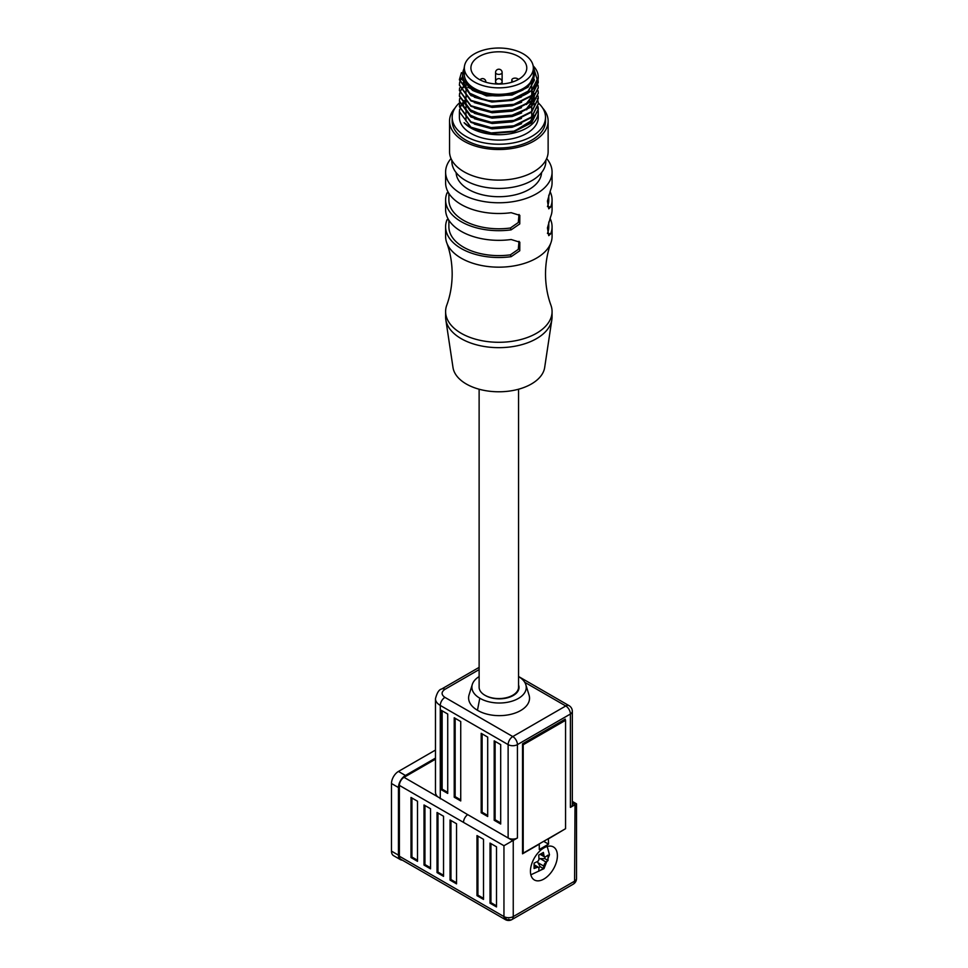 <?xml version="1.0" encoding="UTF-8"?>
<svg xmlns="http://www.w3.org/2000/svg" width="968" height="968" viewBox="0 0 968 968"><rect width="100%" height="100%" fill="white"/><g stroke="black" fill="none" stroke-linecap="round" stroke-linejoin="round"><path stroke-width="1.45" d="M484.895 695.242A19.711 11.386 180 0 1 479.124 687.195A19.711 11.386 0 0 0 483.746 694.516A19.711 11.386 0 0 0 505.599 697.88A19.711 11.386 0 0 0 518.558 687.195L518.558 389.221M402.301 860.129A9.861 5.687 -60 0 1 400.498 859.669L393.528 855.639A9.861 5.687 -60 0 1 391.483 851.126L391.483 783.511A9.861 5.687 -60 0 1 398.453 771.435L435.467 750.067M400.498 859.669A9.861 5.687 -60 0 1 398.453 855.155L398.453 787.541A9.861 5.687 -60 0 1 405.435 775.465L435.467 758.113M538.014 861.205A3.291 1.9 120 0 0 539.007 859.487A6.244 3.606 120 0 0 538.014 861.205L534.094 863.166L534.094 868.526L536.913 867.473L534.227 865.924M539.007 859.487L538.74 855.107L543.387 852.433L544.173 856.499A3.291 1.9 120 0 0 544.597 856.922A3.291 1.9 120 0 0 545.178 857.079L548.033 855.107L548.033 860.479L544.851 858.64L540.192 858.64L546.206 862.101L545.178 863.045A3.291 1.9 120 0 0 544.173 864.763L543.883 866.13L537.869 862.657L540.192 866.687L538.801 867.497M537.869 862.657L537.434 861.774M539.212 858.701L540.192 858.64M544.851 857.031L544.851 858.64M540.192 866.687L543.387 868.526L538.74 871.212L539.007 867.751A3.291 1.9 120 0 0 538.583 867.328A3.291 1.9 120 0 0 538.014 867.171L536.913 867.473M543.387 868.526L543.883 866.13M546.206 862.101L548.033 860.479M543.919 847.908A19.058 10.999 -60 0 1 553.442 846.964A19.058 10.999 -60 0 1 556.37 862.234A19.058 10.999 -60 0 1 543.919 879.029A19.058 10.999 -60 0 1 534.384 879.972A19.058 10.999 -60 0 1 531.468 864.702A19.058 10.999 -60 0 1 543.919 847.908M435.467 759.19L404.031 777.34A6.57 3.799 120 0 0 399.385 785.387L399.385 856.22L503.953 916.587A6.57 3.799 0 0 0 513.246 916.587A6.57 3.799 60 0 1 511.878 919.6L511.878 919.6A6.57 3.799 60 0 1 508.599 919.273M518.558 676.571A26.947 15.561 180 0 1 525.83 684.703A26.947 15.561 180 0 1 511.782 701.243A26.947 15.561 180 0 1 480.249 698.46A26.947 15.561 180 0 1 479.789 698.182A26.947 15.561 180 0 1 472.311 684.436A26.947 15.561 180 0 1 479.124 676.584M525.83 684.703L529.06 695.109A30.226 17.448 180 0 1 513.306 713.658A30.226 17.448 180 0 1 477.926 710.536A30.226 17.448 180 0 1 477.466 710.258L479.789 698.182L477.466 710.258A30.226 17.448 0 0 1 469.081 694.842L472.311 684.436M518.352 688.817A19.711 11.386 180 0 1 518.666 689.603M518.558 685.005A19.711 11.386 180 0 1 519.017 687.462A19.711 11.386 180 0 1 506.845 697.976A19.711 11.386 180 0 1 485.355 695.508A19.711 11.386 180 0 1 485.125 695.375M463.515 822.413A6.57 3.799 -60 0 1 463.515 822.389L399.385 785.387M479.124 669.602L444.929 689.337C441.154 692.023 441.154 694.697 444.929 697.384L512.774 736.563A6.57 3.799 120 0 0 508.127 744.61L508.127 837.973L467.701 814.632A6.57 3.799 120 0 0 463.515 822.389L503.953 845.73L503.953 916.587A6.57 3.799 120 0 0 505.308 919.6A6.57 6.57 0 0 0 511.878 919.6L511.878 919.6A6.57 5.36 60 0 1 503.953 916.587M539.031 844.011L543.919 841.192M548.336 838.651L548.566 844.144L539.273 849.517L539.273 844.144L522.538 853.812L522.538 743.799L565.288 719.115L565.288 720.156M548.566 844.144L543.919 841.47M483.504 898.352L477.926 895.122L477.926 836.098M496.511 905.854L490.933 902.636L490.933 843.612M500.698 822.957L495.12 819.739L495.12 741.391M487.69 815.443L482.112 812.225L482.112 733.877M476.994 895.666L476.994 835.565L483.504 839.316L483.504 899.417L476.994 895.666L477.926 895.122M490.014 903.18L490.014 843.08L496.511 846.831L496.511 906.931L490.014 903.18L490.933 902.636M399.385 856.22A6.57 3.799 120 0 0 400.752 859.233L505.308 919.6M518.558 676.499L569.039 705.648A6.57 3.799 120 0 0 565.76 705.975L524.704 682.271M494.188 820.271L494.188 740.847L500.698 744.61L500.698 824.022L494.188 820.271L495.12 819.739M481.181 812.757L481.181 733.333L487.69 737.096L487.69 816.508L481.181 812.757L482.112 812.225M569.039 705.648A6.57 6.57 0 0 1 572.33 711.335A6.57 3.799 180 0 1 570.406 714.021A6.57 3.799 -120 0 0 565.76 705.975L512.774 736.563A6.57 3.799 60 0 1 517.432 744.61L517.432 837.973A6.57 3.799 0 0 1 508.127 837.973L512.762 840.647L503.953 845.73M450.047 820.005L456.545 823.756L456.545 883.857L450.047 880.106L450.047 820.005M437.028 812.491L443.538 816.242L443.538 876.342L437.028 872.591L437.028 812.491M424.02 804.977L430.53 808.728L430.53 868.828L424.02 865.077L424.02 804.977M411.001 857.563L411.001 797.463L417.51 801.226L417.51 861.326L411.001 857.563L411.932 857.031L411.932 797.995M517.432 837.973L513.246 840.393L513.246 916.587L574.593 881.17A6.57 3.799 0 0 0 576.517 878.496A6.57 6.57 0 0 1 573.225 884.183A6.57 3.799 -120 0 0 574.593 881.17L575.028 804.698L572.33 803.137M467.677 814.645L437.5 796.664A16.432 9.486 180 0 1 435.467 792.102L435.467 698.727C436.979 692.773 439.036 689.531 441.65 689.01A6.57 3.799 -120 0 1 444.929 689.337M454.222 717.772L460.732 721.535L460.732 800.947L454.222 797.196L454.222 717.772M441.214 710.27L447.724 714.021L447.724 793.433L441.214 789.682L441.214 710.27M565.058 828.995L548.566 838.784M572.33 711.335L572.33 804.71A6.57 3.799 0 0 1 570.406 807.397L574.593 804.977A6.57 3.799 0 0 0 575.028 804.698M522.538 744.368L523.204 744.755L565.554 720.313L565.554 828.705L523.204 853.159L522.538 852.772M564.392 719.635L565.554 720.313M523.204 853.159L523.204 744.755M447.724 792.369L442.146 789.15L442.146 710.802M460.732 799.883L455.154 796.664L455.154 718.316M417.51 860.25L411.932 857.031M430.53 867.764L424.952 864.545L424.952 805.509M443.538 875.278L437.959 872.047L437.959 813.023M456.545 882.78L450.967 879.561L450.967 820.537M441.214 789.682L442.146 789.15M454.222 797.196L455.154 796.664M424.02 865.077L424.952 864.545M437.028 872.591L437.959 872.047M450.047 880.106L450.967 879.561M545.831 160.24L545.831 161.305A46.996 27.128 180 0 1 516.815 186.376A46.996 27.128 180 0 1 465.608 180.496A46.996 27.128 180 0 1 451.85 161.305L451.85 160.24M518.594 79.34A27.927 16.129 0 0 0 526.774 67.941A27.927 16.129 0 0 0 509.531 53.034A27.927 16.129 0 0 0 479.087 56.531A27.927 16.129 0 0 0 470.908 67.941A27.927 16.129 0 0 0 488.15 82.837A27.927 16.129 0 0 0 518.594 79.34L517.432 78.674A3.291 1.9 0 0 0 512.774 78.674A3.291 1.9 0 0 0 511.818 80.017A3.291 1.9 0 0 0 512.774 81.348L513.391 81.699M467.81 87.241L486.481 95.905L512.048 95.082L528.068 87.193L534.324 74.379A35.489 20.485 180 0 1 530.452 83.696L523.119 89.843C506.397 97.744 489.542 97.925 472.565 90.375L461.857 79.316L464.41 66.623M474.308 124.049L492.107 128.877L512.048 127.28L521.607 123.71M466.467 96.51L464.991 98.663M463.684 101.882L463.369 103.866M463.43 105.899L469.855 115.858M474.441 118.737L492.192 123.505L512.048 121.907L521.449 118.411M484.121 121.157L470.375 115.18L463.684 106.177M463.527 105.415L463.345 104.556M463.43 100.527L469.807 110.461M474.32 113.317L492.046 118.132L512.048 116.547L521.607 112.978M533.779 99.184L526.386 108.936L510.729 115.797M484.448 115.858L470.509 109.904L463.684 100.805M474.417 108.005L492.18 112.772L512.048 111.175L521.474 107.678M463.684 85.777L463.369 87.713M474.308 102.584L492.107 107.412L512.048 105.814L521.619 102.245M463.345 87.386L463.563 85.232M463.345 82.377L469.843 94.38M474.429 97.272L491.901 102.015L512.048 100.442L521.474 96.945M484.097 99.692L469.613 93.134L463.369 82.764M533.779 115.277L530.452 121.254A35.489 20.485 0 0 0 533.888 115.144M533.404 101.337L534.046 103.479M534.142 104.024L534.324 106.165M534.312 101.35L534.046 99.196M533.925 98.651L533.186 96.51M526.653 109.82L534.13 98.76M534.239 98.058L534.324 95.433L533.997 98.349M526.58 104.496L534.13 93.4M533.779 93.811L526.374 103.588L512.048 110.11M526.58 93.763L534.324 80.417M534.324 79.352L528.685 90.919L512.048 99.377M542.625 107.992A49.295 28.459 180 0 1 548.13 121.06A49.295 28.459 180 0 1 533.695 141.183A49.295 28.459 180 0 1 479.971 147.354A49.295 28.459 180 0 1 449.551 121.06A49.295 28.459 180 0 1 455.057 107.992M548.13 121.06L548.13 151.649A49.295 28.459 180 0 1 533.695 171.772A49.295 28.459 180 0 1 479.971 177.943A49.295 28.459 180 0 1 449.551 151.649L449.551 121.06M545.504 117.309L545.504 121.06A46.658 26.935 180 0 1 516.694 145.95A46.658 26.935 180 0 1 465.838 140.118A46.658 26.935 180 0 1 452.177 121.06L452.177 117.309A46.658 26.935 0 0 0 465.838 136.355A46.658 26.935 0 0 0 516.694 142.199A46.658 26.935 0 0 0 545.504 117.309A46.658 26.935 0 0 0 538.244 102.874M538.269 109.396L531.626 122.827L513.923 131.721L491.151 133.511L470.956 127.788L464.096 122.706A39.434 22.772 0 0 0 470.956 128.042A39.434 22.772 0 0 0 513.923 132.979A39.434 22.772 0 0 0 538.269 111.937A39.434 22.772 0 0 0 538.22 110.824M538.196 110.546A39.434 22.772 0 0 0 537.736 108.198M538.269 111.937L538.269 117.309A39.434 22.772 180 0 1 513.923 138.339A39.434 22.772 180 0 1 470.956 133.403A39.434 22.772 180 0 1 459.401 117.309L459.401 111.792L470.956 127.219L491.151 132.943L513.923 131.14L531.626 122.258L538.269 109.106L538.063 106.71M465.197 100.067A39.434 22.772 0 0 0 464.337 100.914M463.466 101.87A39.434 22.772 0 0 0 462.111 103.661M461.917 103.951A39.434 22.772 0 0 0 460.599 106.395M460.466 106.686A39.434 22.772 0 0 0 460.03 107.908L460.514 106.795M460.659 106.516L462.087 104.205M462.305 103.927L463.382 102.62M464.7 101.277L465.499 100.551M530.452 121.254L514.952 130.862M459.461 102.85A46.658 26.935 0 0 0 452.177 117.309M459.643 109.384L459.401 111.792M459.643 104.024L459.401 106.419L470.956 121.847L491.151 127.57L513.923 125.779L531.626 116.886L538.269 103.733L538.063 101.337M538.269 104.024L531.626 117.467L513.923 126.348L491.151 128.151L470.956 122.428L459.413 106.71M538.014 101.059L537.349 98.663M532.521 91.428L531.698 90.653M459.643 98.663L459.401 101.059L470.956 116.487L491.151 122.21L513.923 120.407L531.626 111.526L538.269 98.373L538.063 95.977M538.269 98.663L531.626 112.094L513.923 120.988L491.151 122.779L470.956 117.055L459.413 101.337M459.643 93.291L459.401 95.687L470.956 111.114L491.151 116.838L513.923 115.047L531.626 106.153L538.269 93.001L538.063 90.605M538.269 93.291L531.626 106.734L513.923 115.615L491.151 117.418L470.956 111.695L459.401 96.268L459.703 93.581M459.776 93.291L460.611 90.895M460.744 90.605L462.172 88.209M462.377 87.931L463.369 86.697M464.071 85.946L465.233 84.821M459.643 87.931L459.401 90.327L470.956 105.754L491.151 111.477L513.923 109.674L531.626 100.793L538.269 87.64L538.063 85.245M538.269 87.931L531.626 101.362L513.923 110.255L491.151 112.046L470.956 106.323L459.413 90.605M461.47 77.972L459.703 82.268M459.643 82.558L459.401 84.954L470.956 100.382L491.151 106.105L513.923 104.314L531.626 95.421L538.269 82.268L538.063 79.872M538.269 82.558L531.626 96.001L513.923 104.883L491.151 106.686L470.956 100.962L459.413 85.245M461.446 72.648L459.401 79.594L470.956 95.021C491.526 107.496 533.707 99.244 537.651 81.094A39.434 22.772 0 0 0 538.269 77.065A39.434 22.772 0 0 0 533.586 66.296L533.15 65.848M538.269 77.319L531.626 90.629L513.923 99.522L491.151 101.313L470.956 95.59L459.413 79.872M537.651 81.094L533.271 66.659M533.344 69.587A35.489 20.485 180 0 1 534.324 74.379M464.337 68.159A36.143 20.872 0 0 0 473.279 89.129A36.143 20.872 0 0 0 523.119 89.843M464.337 67.941L464.337 74.379A34.509 19.917 0 0 0 485.634 92.783A34.509 19.917 0 0 0 523.24 88.463A34.509 19.917 0 0 0 533.344 74.379L533.344 67.941A34.509 19.917 0 0 0 512.048 49.537A34.509 19.917 0 0 0 474.441 53.857A34.509 19.917 0 0 0 464.337 67.941A34.509 19.917 0 0 0 485.634 86.346A34.509 19.917 0 0 0 523.24 82.026A34.509 19.917 0 0 0 533.344 67.941M550.054 218.381A53.24 30.734 180 0 1 552.075 226.778L552.075 236.434A53.24 30.734 180 0 1 550.925 242.774A53.24 30.734 180 0 1 513.996 265.897A53.24 30.734 180 0 1 461.191 258.166A53.24 30.734 180 0 1 446.744 242.774A53.24 30.734 180 0 1 445.607 236.434L445.607 226.778A53.24 30.734 180 0 1 447.047 219.675L448.68 219.905M456.134 172.631A42.713 24.66 0 0 0 490.728 196.262A42.713 24.66 0 0 0 538.087 181.766A42.713 24.66 0 0 0 541.548 172.631M451.015 158.546A53.24 30.734 0 0 0 445.607 172.038A53.24 30.734 0 0 0 461.191 193.769A53.24 30.734 0 0 0 519.211 200.436A53.24 30.734 0 0 0 552.075 172.038A53.24 30.734 0 0 0 546.666 158.546M448.68 193.068L447.047 192.85A53.24 30.734 180 0 0 445.607 199.94A53.24 30.734 180 0 0 461.191 221.672A53.24 30.734 180 0 0 511.14 229.852L519.768 223.923L519.816 215.356L511.14 212.682A53.24 30.734 180 0 1 461.191 204.502A53.24 30.734 180 0 1 445.607 182.77L445.607 172.038M445.607 226.778A53.24 30.734 180 0 0 461.191 248.51A53.24 30.734 180 0 0 511.14 256.677L519.768 250.76L519.816 242.194L511.14 239.507A53.24 30.734 180 0 1 461.191 231.34A53.24 30.734 180 0 1 445.607 209.608L445.607 199.94M552.075 226.778A53.24 30.734 180 0 1 550.635 233.881L548.747 235.647L547.44 227.94L550.635 216.699A53.24 30.734 180 0 0 552.075 209.608L552.075 199.94A53.24 30.734 180 0 1 550.635 207.043L548.747 208.822L547.44 201.114L550.635 189.873A53.24 30.734 180 0 0 552.075 182.77L552.075 172.038M550.054 191.555A53.24 30.734 180 0 1 552.075 199.94M446.744 242.774C450.289 252.394 452.104 262.812 452.177 273.992C452.104 285.185 450.289 295.591 446.744 305.222A53.24 30.734 0 0 0 445.607 311.563A53.24 30.734 0 0 0 461.191 333.294A53.24 30.734 0 0 0 519.211 339.95A53.24 30.734 0 0 0 552.075 311.563A53.24 30.734 0 0 0 550.925 305.222C547.392 295.591 545.577 285.185 545.504 273.992C545.577 262.812 547.392 252.394 550.925 242.774M445.607 311.563L445.607 316.923A53.24 30.734 0 0 0 445.8 319.585A53.24 30.734 0 0 0 461.191 338.655A53.24 30.734 0 0 0 517.069 345.806A53.24 30.734 0 0 0 551.869 319.585A53.24 30.734 0 0 0 552.075 316.923L552.075 311.563M551.869 319.585L544.669 367.513A46.004 26.559 180 0 1 514.589 390.177A46.004 26.559 180 0 1 466.31 384.006A46.004 26.559 180 0 1 453 367.513L445.8 319.585M519.017 241.31L518.279 249.381L510.378 254.838A49.949 28.834 180 0 1 448.886 226.778L448.886 220.232M519.017 214.485L518.279 222.543L510.378 228A49.949 28.834 180 0 1 448.886 199.94L448.886 193.406M548.783 221.999L548.783 226.778A49.949 28.834 180 0 1 547.44 233.433L550.635 233.881M548.783 195.161L548.783 199.94A49.949 28.834 180 0 1 547.44 206.607L550.635 207.043M511.14 256.677L510.378 254.838M511.14 229.852L510.378 228M398.453 855.155L391.483 851.126M398.453 771.435L405.435 775.465M391.483 783.511L398.453 787.541M545.178 857.079A6.244 3.606 120 0 0 544.173 856.499M538.014 867.171A6.244 3.606 120 0 0 539.007 867.751M544.173 864.763A6.244 3.606 120 0 0 545.178 863.045M541.197 853.849L543.883 855.397M570.406 807.397L570.406 714.021L517.432 744.61A6.57 3.799 180 0 1 508.127 744.61L440.283 705.43L440.283 798.83M444.929 697.384A6.57 3.799 120 0 0 440.283 705.43A16.432 9.486 180 0 1 435.467 698.727M437.5 796.664L404.031 777.34M502.029 72.043A3.291 1.9 0 0 1 502.126 72.503A3.291 3.291 0 0 0 498.375 69.248A3.291 3.291 0 0 0 495.555 72.503A3.291 1.9 0 0 0 495.652 72.951A3.291 1.9 0 0 0 499.621 74.342A3.291 1.9 0 0 0 502.126 72.503L502.126 81.893A3.291 3.291 0 0 0 498.375 78.638A3.291 3.291 0 0 0 495.555 81.893A3.291 1.9 0 0 0 495.652 82.34A3.291 1.9 0 0 0 499.621 83.732A3.291 1.9 0 0 0 502.126 81.893A3.291 1.9 0 0 0 502.029 81.433M485.815 82.207A3.291 1.9 0 0 0 485.863 81.893A3.291 1.9 0 0 0 485.767 81.433M479.124 389.221L479.124 687.195M547.21 846.48L549.473 854.744L543.968 868.659L530.851 874.818M538.583 867.328L534.203 864.799M544.597 856.922L540.204 854.393M572.33 801.419L576.517 803.839L576.517 878.496M573.225 884.183L511.878 919.6M479.124 667.375L441.65 689.01M511.818 80.017L511.818 82.219M495.555 72.503L495.555 83.95M502.126 81.893L502.126 83.95M485.863 82.219L485.863 81.893A3.291 3.291 0 0 0 479.995 79.848M465.983 121.06L465.983 119.076M465.983 118.507L465.983 117.346M465.983 116.257L465.983 113.716M465.983 113.135L465.983 111.961M465.983 110.897L465.983 108.343M465.983 107.775L465.983 106.613M465.983 105.524L465.983 102.983M465.983 102.402L465.983 101.229M465.983 100.164L465.983 97.611M465.983 97.042L465.983 95.88M465.983 94.791L465.983 92.25M465.983 91.67L465.983 90.496M465.983 89.431L465.983 85.608M531.698 119.608L531.698 117.394M531.698 116.825L531.698 115.325M531.698 114.236L531.698 112.034M531.698 111.453L531.698 109.941M531.698 108.876L531.698 106.662M531.698 106.093L531.698 104.592M531.698 103.503L531.698 101.301M531.698 100.72L531.698 99.208M531.698 98.143L531.698 95.929M531.698 95.36L531.698 93.86M531.698 92.771L531.698 90.568M531.698 89.988L531.698 88.475M531.698 87.41L531.698 83.115"/></g></svg>

